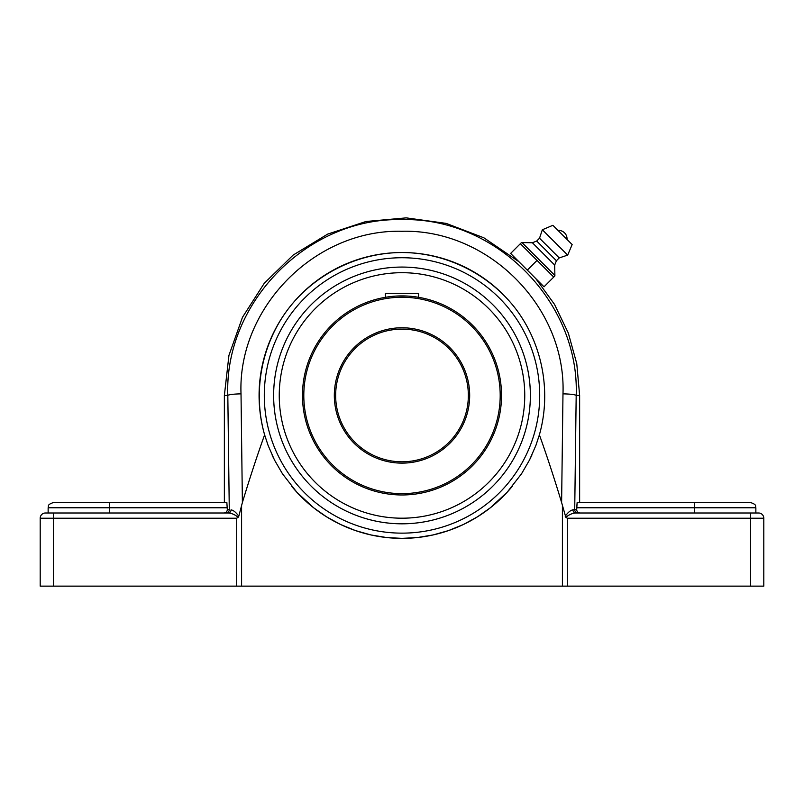 <?xml version="1.0" encoding="UTF-8"?>
<svg xmlns="http://www.w3.org/2000/svg" width="804" height="804" viewBox="0 0 804 804"><rect width="100%" height="100%" fill="white"/><g stroke="black" fill="none" stroke-linecap="round" stroke-linejoin="round"><path stroke-width="1.21" d="M177.342 512.992L225.984 512.992A3.316 3.296 -90 0 0 229.281 509.676L227.311 509.676L226.859 502.55L109.726 502.55L109.515 507.776L227.311 507.776M694.485 512.992L694.485 507.776L755.86 507.776C754.855 506.229 757.78 505.033 750.634 502.55L694.274 502.55L694.485 507.776L576.689 507.776L577.141 502.55L576.689 509.676L574.719 509.676L576.187 395.447C579.704 302.103 495.978 217.09 401.769 219.623C307.55 217.301 224.205 302.656 227.813 395.447L229.281 509.676M238.788 516.248L236.698 518.218L238.175 517.294C234.899 514.61 231.582 513.173 228.215 512.992A3.316 2.854 90 0 0 231.07 509.847C233.482 510.259 236.054 512.399 238.788 516.248L242.386 502.52L241.019 393.87C237.612 308.123 314.645 229.14 401.789 231.281C488.912 228.939 566.297 307.61 562.981 393.87L561.614 502.52L565.825 517.294C569.101 514.61 572.418 513.173 575.785 512.992C572.418 513.173 569.101 514.61 565.825 517.294L567.302 518.218L565.825 517.294M223.974 512.992C225.994 512.801 227.11 511.696 227.311 509.676M228.215 512.992L45.426 512.992A5.226 5.226 0 0 0 40.2 518.218L40.2 586.136L241.592 586.136L241.592 505.374M750.534 512.992L750.534 586.136L763.8 586.136L763.8 518.218A5.226 5.226 0 0 0 758.574 512.992L575.785 512.992A3.316 2.854 -90 0 1 572.93 509.847C570.518 510.259 567.946 512.399 565.212 516.248M572.93 509.847L574.719 509.676A3.316 3.296 -90 0 0 578.016 512.992M576.689 509.676C576.89 511.696 578.006 512.801 580.026 512.992M750.534 586.136L567.302 586.136L567.302 518.218L763.8 518.218M562.408 505.374L562.408 586.136L567.302 586.136M291.762 486.4A142.921 142.921 0 0 0 402 538.368L386.523 537.524L370.885 534.941L355.458 530.58L340.584 524.499L326.565 516.831L313.661 507.796L296.837 492.229L282.485 473.817L274.496 460.029L268.064 445.326L264.616 434.843C257.129 455.717 249.722 478.279 242.386 502.52M501.143 292.505A142.921 142.921 0 0 0 264.616 434.843C252.526 392.282 261.32 344.836 287.852 309.429C314.565 274.174 357.76 252.637 402 252.526C446.24 252.637 489.435 274.174 516.148 309.429C542.68 344.836 551.474 392.282 539.384 434.843L535.936 445.326L529.504 460.029L521.515 473.817L507.163 492.229L490.339 507.796L477.435 516.831L463.416 524.499L448.542 530.58L433.115 534.941L417.477 537.524L402 538.368A142.921 142.921 0 0 0 512.238 486.4M561.614 502.52C554.278 478.279 546.871 455.717 539.384 434.843M562.408 586.136L241.592 586.136M109.726 502.55L53.365 502.55C46.22 505.033 49.144 506.229 48.139 507.776L109.515 507.776L109.515 512.992M177.342 502.55L224.366 502.55L224.366 395.447L228.949 355.338L242.476 317.299L264.245 283.299L293.128 255.089L327.63 234.125L365.981 221.502L406.181 217.864L446.18 223.391L483.887 237.813L518.892 261.682M535.755 278.556L554.479 304.324L568.307 333.017L576.78 363.72L579.634 395.447L579.634 502.55L626.658 502.55M725.922 502.55L577.141 502.55M531.876 455.094L529.444 460.129M273.762 458.551L273.069 457.114M272.837 456.632L272.234 455.335M273.762 332.343L274.586 330.695M402 523.816A128.379 128.379 0 0 0 513.173 331.258A128.379 128.379 0 0 0 290.827 331.258A128.379 128.379 0 0 0 402 523.816M536.559 279.36L510.63 253.431L521.505 242.547L520.359 243.692L537.052 260.395L553.745 277.089L554.891 275.933L544.017 286.817L527.323 270.124L537.052 260.395M521.505 242.547L532.389 242.758L536.71 241.029L539.524 238.215L542.338 229.773L552.881 225.301L572.146 244.567L567.674 255.109L559.232 257.923L556.408 260.737L554.68 265.059L554.891 275.933M562.509 234.929L557.996 230.416A8.452 8.452 0 0 1 567.021 239.441L562.509 234.929M554.619 275.209L522.238 242.828M554.68 265.059L532.389 242.758M556.408 260.737L536.71 241.029M559.232 257.923L539.524 238.215M567.674 255.109L542.338 229.773M572.146 244.567L552.881 225.301M402 518.198A122.751 122.751 0 0 1 279.249 395.447A122.751 122.751 0 0 1 402 272.697A122.751 122.751 0 0 1 524.751 395.447A122.751 122.751 0 0 1 402 518.198M402 267.069A128.379 128.379 0 0 0 290.827 459.627A128.379 128.379 0 0 0 513.173 459.627A128.379 128.379 0 0 0 402 267.069M402 295.912A99.525 99.525 0 0 0 302.475 395.447A99.525 99.525 0 0 0 402 494.973A99.525 99.525 0 0 0 501.525 395.447A99.525 99.525 0 0 0 402 295.912M501.475 398.623L501.525 395.447M500.57 381.699L500.339 380.141M500.339 380.111L500.52 381.327M417.336 297.108L418.593 297.309L417.336 297.108M405.206 295.972L398.794 295.972M388.252 296.867L386.694 297.098M386.664 297.108L385.407 297.309L385.407 293.289L418.593 293.289L418.593 297.309M402 297.249A98.199 98.199 0 0 1 487.043 444.542A98.199 98.199 0 0 1 316.957 444.542A98.199 98.199 0 0 1 402 297.249M402 327.771A67.677 67.677 0 0 0 343.388 429.286A67.677 67.677 0 0 0 460.612 429.286A67.677 67.677 0 0 0 402 327.771M402 461.797A66.35 66.35 0 0 1 335.65 395.447A66.35 66.35 0 0 1 402 329.097A66.35 66.35 0 0 1 468.35 395.447A66.35 66.35 0 0 1 402 461.797M402 329.097L395.648 329.399L408.352 329.399L402 329.097M395.628 329.399L392.754 329.74L395.628 329.399M392.704 329.751L388.252 330.534L392.704 329.751M385.719 331.117L386.221 330.997M408.372 329.399L411.246 329.74L408.372 329.399M411.296 329.751L416.12 330.615L411.296 329.751M241.019 393.87A13.266 1.578 -0.7 0 0 227.813 395.447L224.366 395.447M236.698 586.136L236.698 518.218L53.466 518.218L53.466 512.992M579.634 395.447L576.187 395.447A13.266 1.578 -179.3 0 0 562.981 393.87M40.2 518.218L53.466 518.218L53.466 586.136M402 533.142A137.695 137.695 0 0 1 282.747 326.595A137.695 137.695 0 0 1 521.253 326.595A137.695 137.695 0 0 1 402 533.142M48.139 512.992L48.139 507.776M755.86 512.992L755.86 507.776"/></g></svg>
